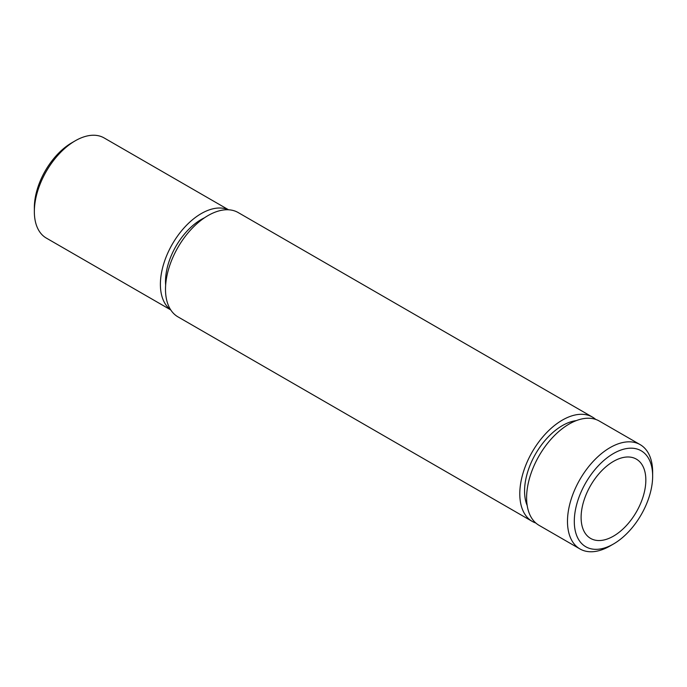 <?xml version="1.0" encoding="UTF-8"?>
<svg xmlns="http://www.w3.org/2000/svg" width="687" height="687" viewBox="0 0 687 687"><rect width="100%" height="100%" fill="white"/><g stroke="black" fill="none" stroke-linecap="round" stroke-linejoin="round"><path stroke-width="1.03" d="M34.35 211.613L34.35 207.68A52.993 30.597 -60 0 1 71.826 142.776L75.227 140.809A57.811 33.38 120 0 0 34.35 211.613A57.811 33.38 120 0 0 46.321 238.08L170.754 309.914M613.474 453.523A55.407 31.988 120 0 0 574.298 521.381A55.407 31.988 120 0 0 613.474 544.001L610.065 545.967A60.224 34.771 -60 0 1 579.957 548.947A60.224 34.771 -60 0 1 570.725 500.694A60.224 34.771 -60 0 1 610.065 447.623A60.224 34.771 -60 0 1 640.181 444.644A60.224 34.771 -60 0 1 652.65 472.209L652.65 476.143A55.407 31.988 120 0 0 613.474 453.523M613.474 461.389A45.771 26.424 -60 0 1 636.36 459.131A45.771 26.424 -60 0 1 643.376 495.799A45.771 26.424 -60 0 1 613.474 536.135A45.771 26.424 -60 0 1 590.588 538.402A45.771 26.424 -60 0 1 583.572 501.725A45.771 26.424 -60 0 1 613.474 461.389M579.957 548.947L539.08 525.349A60.224 34.771 -60 0 1 529.849 477.096A60.224 34.771 -60 0 1 569.188 424.025A60.224 34.771 -60 0 1 599.296 421.045L640.181 444.644M527.195 505.572A53.474 30.872 -60 0 1 562.378 425.597A53.474 30.872 -60 0 1 576.23 420.633M535.869 523.047A60.224 34.771 -60 0 1 532.262 521.416A60.224 34.771 -60 0 1 523.03 473.154A60.224 34.771 -60 0 1 562.378 420.092A60.224 34.771 -60 0 1 592.486 417.112A60.224 34.771 -60 0 1 595.698 419.413M532.262 521.416L177.976 316.87A60.224 34.771 -60 0 1 168.744 268.608A60.224 34.771 -60 0 1 208.084 215.546A60.224 34.771 -60 0 1 238.2 212.566L592.486 417.112M165.653 285.105A50.589 29.206 -60 0 1 201.274 219.479A50.589 29.206 -60 0 1 204.528 217.77M170.616 309.708A57.811 33.38 -60 0 1 164.013 262.872A57.811 33.38 -60 0 1 201.274 213.58A57.811 33.38 -60 0 1 228.316 209.767M228.565 209.784L104.132 137.941A57.811 33.38 120 0 0 75.227 140.809L71.826 142.776M610.065 545.967L613.474 544.001A55.407 31.988 120 0 0 652.65 476.143"/></g></svg>
